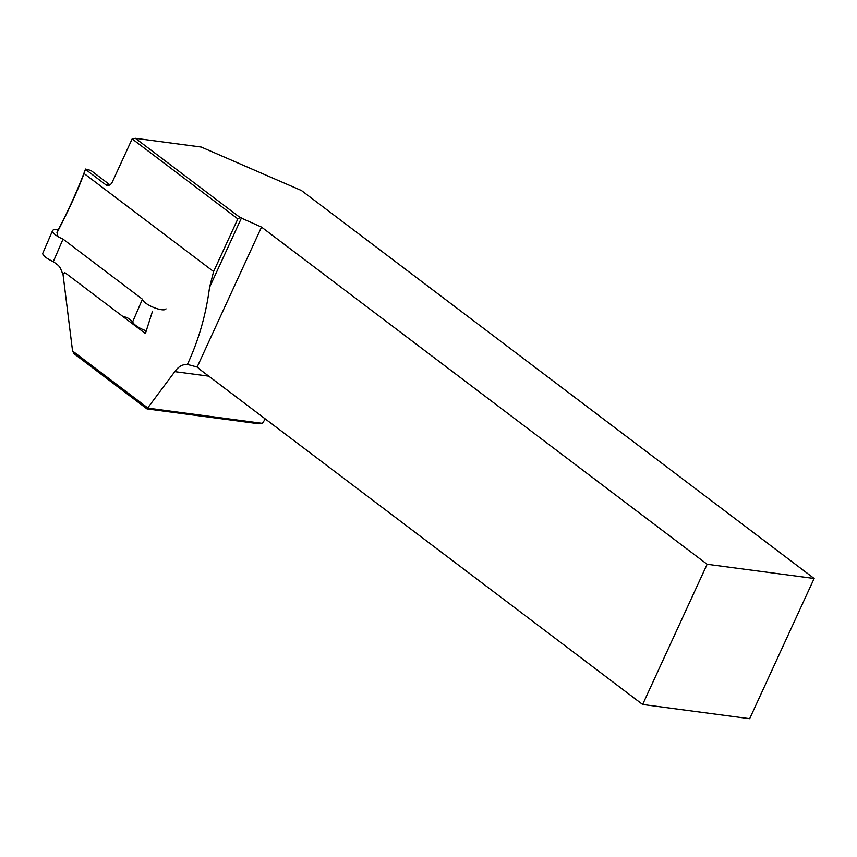 <?xml version="1.0" encoding="UTF-8"?>
<svg xmlns="http://www.w3.org/2000/svg" width="857" height="857" viewBox="0 0 857 857"><rect width="100%" height="100%" fill="white"/><g stroke="black" fill="none" stroke-linecap="round" stroke-linejoin="round"><path stroke-width="1.29" d="M72.556 351.027L148.057 408.157L262.403 423.358L258.975 423.787L146.986 408.907L74.066 353.737L72.556 351.027L62.957 273.94L65.507 273.094L64.746 272.794M240.099 217.539L261.524 227.084L707.132 564.27L814.15 578.486L301.46 190.533L201.213 147.05L135.385 138.309L240.099 217.539L237.828 218.889L213.607 271.562L209.547 287.341C206.044 314.551 198.653 340.25 187.404 364.429C182.552 364.225 178.352 366.625 174.796 371.638L146.986 408.907M237.828 218.889L132.139 138.909L112.267 182.091A6.395 4.714 97.6 0 1 107.446 185.412A6.395 4.714 97.6 0 1 105.7 184.684L85.464 169.375L84.007 173.489L213.607 271.562M84.007 173.489C78.212 189.408 69.246 209.065 57.119 232.483L57.901 236.511M152.514 311.187L145.401 333.544L65.507 273.094M57.119 232.483L56.905 232.311C68.153 211.133 77.698 190.04 85.518 169.043L90.96 170.511L109.921 184.866M707.132 564.27L642.643 704.475L749.661 718.691L814.15 578.486M642.643 704.475L199.402 369.078A19.186 14.14 -82.4 0 0 197.153 367.032L187.404 364.429M265.295 418.934L262.403 423.358M209.547 287.341L241.513 217.849M261.524 227.084L197.153 367.032M135.385 138.309L132.139 138.909M166.001 308.831A12.791 3.653 -156.6 0 1 153.639 307.459A12.791 3.653 -156.6 0 1 142.433 299.211L63.022 239.124L53.316 261.621L57.526 264.802A12.791 9.309 94.9 0 1 60.858 269.323L63.075 274.711M123.569 317.026L123.869 317.015A12.791 9.309 94.9 0 1 124.736 317.026A12.791 9.309 94.9 0 1 128.507 318.525L132.717 321.707A12.791 3.653 23.4 0 0 146.311 330.856M142.433 299.211L132.717 321.707M63.022 239.124A12.791 3.653 -156.6 0 1 52.566 230.619A12.791 3.653 -156.6 0 1 58.169 229.912M52.566 230.619L42.85 253.115A12.791 3.653 23.4 0 0 53.316 261.621M105.7 184.684L109.31 185.166M208.765 376.159L174.796 371.638M123.869 317.015L125.604 317.154"/></g></svg>
